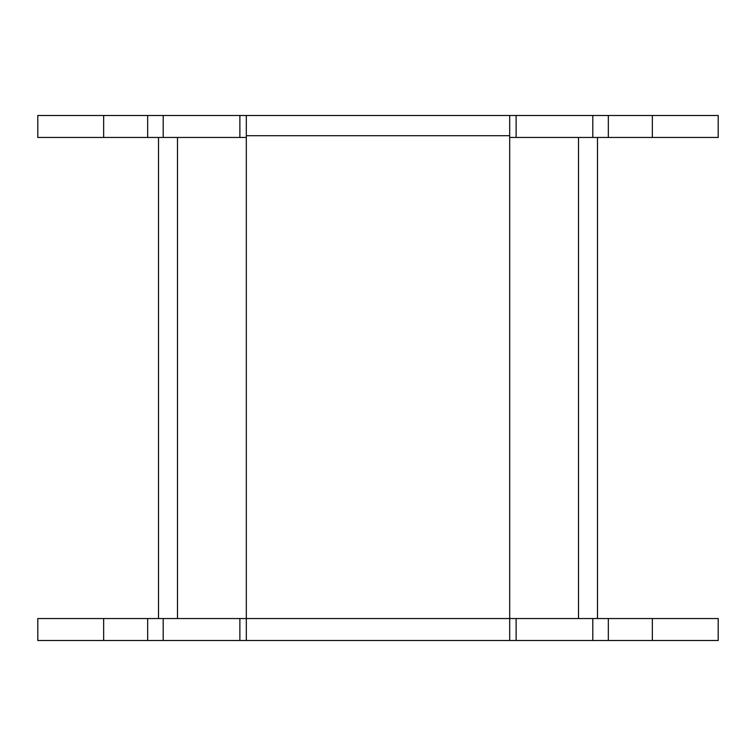<?xml version="1.0" encoding="UTF-8"?>
<svg xmlns="http://www.w3.org/2000/svg" width="756" height="756" viewBox="0 0 756 756"><rect width="100%" height="100%" fill="white"/><g stroke="black" fill="none" stroke-linecap="round" stroke-linejoin="round"><path stroke-width="1.13" d="M103.648 115.498L37.8 115.498L37.8 137.45L246.314 137.45L246.314 115.498L103.648 115.498L103.648 137.45M246.314 640.502L246.314 618.55L37.8 618.55L37.8 640.502L718.2 640.502L718.2 618.55L509.686 618.55L509.686 137.45L718.2 137.45L718.2 115.498L246.314 115.498M509.686 137.45L509.686 115.498M509.686 640.502L509.686 618.55L246.314 618.55L246.314 137.45M158.514 618.55L158.514 137.45M246.314 135.693L509.686 135.693M597.486 137.45L597.486 618.55M147.666 137.45L147.666 115.498M163.192 137.45L163.192 115.498M239.879 137.45L239.879 115.498M516.121 137.45L516.121 115.498M592.808 137.45L592.808 115.498M608.334 137.45L608.334 115.498M652.352 137.45L652.352 115.498M103.648 640.502L103.648 618.55M147.666 640.502L147.666 618.55M163.192 640.502L163.192 618.55M239.879 640.502L239.879 618.55M516.121 640.502L516.121 618.55M592.808 640.502L592.808 618.55M608.334 640.502L608.334 618.55M652.352 640.502L652.352 618.55M177.48 618.55L177.48 137.45M578.52 137.45L578.52 618.55"/></g></svg>
